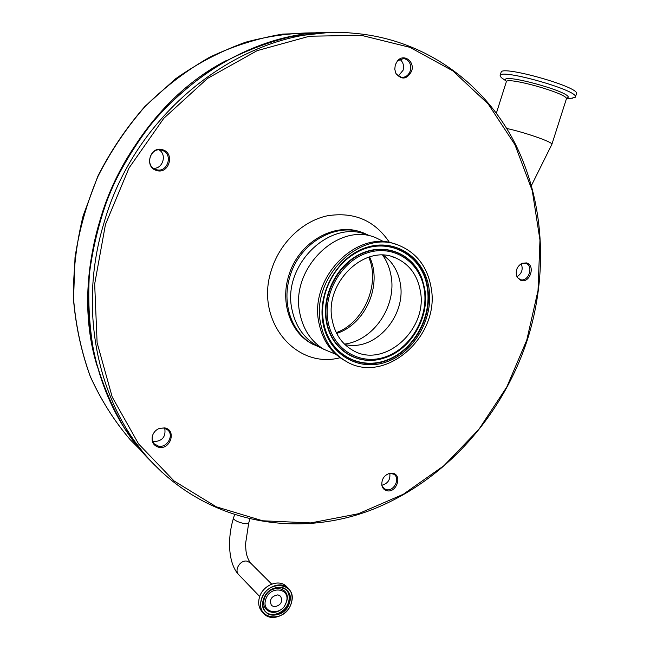 <?xml version="1.0" encoding="UTF-8"?>
<svg xmlns="http://www.w3.org/2000/svg" width="650" height="650" viewBox="0 0 650 650"><rect width="100%" height="100%" fill="white"/><g stroke="black" fill="none" stroke-linecap="round" stroke-linejoin="round"><path stroke-width="0.97" d="M96.858 365.276C63.57 255.645 123.971 112.832 226.736 60.32M265.736 599.446C269.783 585.016 291.281 588.087 286.276 602.225C282.36 616.484 260.804 613.746 265.736 599.446M277.932 594.856L280.629 596.229C282.912 602.006 280.759 605.532 274.178 606.832L271.408 605.402C269.206 599.609 271.375 596.091 277.932 594.856M551.834 144.454L551.858 144.089C551.696 141.732 524.956 132.438 506.691 128.456M571.35 98.264L575.413 97.207L575.502 96.614C576.201 89.797 500.817 68.689 500.118 75.408L501.183 77.537L503.571 79.211M575.518 96.882L576.566 93.308C577.298 86.369 501.898 65.293 501.15 72.134L501.052 72.434M321.514 348.075L311.756 343.671C291.314 331.923 281.523 302.713 289.998 276.291C299.601 242.596 336.57 221.634 363.984 233.139L369.769 235.82M162.687 149.768C150.272 145.348 143.788 167.196 156.528 170.471C168.878 174.736 175.321 153.173 162.687 149.768M161.915 150.288C150.889 146.323 144.316 165.287 155.317 169.284L156.171 169.593C167.407 173.501 173.688 154.091 162.346 150.442L161.915 150.288M164.718 427.903L159.445 428.366C156.171 429.666 153.888 431.982 152.612 435.305C151.093 441.529 153.173 445.526 158.836 447.298C170.601 450.027 176.743 429.821 164.718 427.903M152.336 436.191C151.751 439.238 152.425 441.813 154.334 443.918L158.494 446.144C166.888 448.191 174.241 435.663 167.903 430.113L163.971 428.066L159.543 428.326M392.649 473.216L390.268 473.159C384.329 474.898 381.517 478.936 381.834 485.282C382.525 488.304 384.264 490.132 387.059 490.774C396.744 493.066 402.586 474.76 392.649 473.216M381.875 485.469L384.069 488.613L386.514 489.686C394.046 491.562 400.473 478.392 394.022 474.305L389.959 473.208M526.597 262.925L522.096 263.209C516.677 266.557 515.019 271.237 517.148 277.249L520.942 280.459C529.913 283.627 535.819 265.338 526.597 262.925M517.238 277.42L520.268 279.598C528.531 282.531 534.129 265.752 525.688 263.291L521.82 263.331M395.281 64.878L394.777 69.29L395.931 73.458C401.749 80.226 406.989 79.446 411.637 71.11C415.106 61.474 403.65 53.113 397.467 60.905L395.281 64.878M396.37 74.23L401.399 77.342C405.592 77.553 408.558 75.384 410.28 70.842C411.531 64.155 409.346 60.044 403.723 58.492L397.556 60.799M152.709 441.382L153.725 441.651C162.386 441.163 166.051 436.694 164.726 428.253M398.247 76.091L403.073 70.281C404.235 65.593 403.122 61.904 399.734 59.231M344.476 344.102C373.531 340.641 396.979 305.955 391.032 275.681C389.691 268.052 386.921 261.227 382.704 255.214M383.557 255.247L389.504 260.512C395.094 266.703 398.661 274.194 400.205 282.986C406.421 313.787 378.503 348.408 349.456 345.28L345.093 344.695M332.304 320.613C323.602 283.311 364.699 243.303 395.623 257.928C409.077 263.916 417.3 274.828 420.282 290.656C428.472 329.745 383.435 369.761 352.146 349.936C341.697 343.679 335.083 333.905 332.304 320.613M431.015 286.999C441.188 336.204 384.183 386.327 344.963 360.636C332.321 352.804 324.285 340.762 320.848 324.512C309.879 278.111 360.693 228.004 399.344 245.546C416.699 252.964 427.253 266.776 431.015 286.999M345.987 361.238L343.151 359.669C330.533 351.845 322.514 339.836 319.077 323.627C308.279 277.948 357.646 228.248 396.216 244.465M335.887 354.315L323.659 349.221C311.309 341.575 303.428 329.875 300.024 314.129C289.177 269.181 338.455 220.87 376.236 237.941L384.207 241.922M319.361 346.921L315.583 344.89C303.339 337.317 295.523 325.756 292.134 310.204C281.336 265.801 330.029 218.164 367.477 235.064M153.522 168.285C162.784 169.016 167.18 154.611 159.128 149.89M381.834 485.266C387.92 483.592 390.569 479.586 389.764 473.249M516.913 276.778C521.901 273.52 523.323 269.149 521.17 263.664M271.684 584.082L250.477 562.933L246.992 561.137C240.321 559.756 233.967 569.944 238.615 574.567L238.899 574.86M250.185 562.64C245.765 555.571 245.887 550.591 245.57 543.709L248.714 522.974C248.43 523.754 246.927 523.933 244.181 523.518C239.728 522.633 236.356 521.276 234.065 519.447L233.48 518.18M140.351 449.735L130.26 439.749C114.294 421.062 100.969 399.977 90.293 376.504C81.356 351.918 75.725 326.007 73.418 298.756C73.117 271.115 76.343 243.523 83.086 215.987L97.866 176.158C110.776 150.759 126.474 127.506 144.958 106.405L175.581 78.788C197.819 63.164 221.154 50.976 245.602 42.209C270.319 35.514 294.905 32.411 319.353 32.898L282.709 34.093C257.928 38.204 233.61 45.898 209.755 57.176C186.518 70.436 164.994 86.84 145.178 106.389C126.685 127.514 110.979 150.792 98.053 176.231C86.954 202.532 79.276 229.613 75.018 257.481L73.564 298.935C75.863 326.186 81.478 352.089 90.399 376.642C101.059 400.083 114.343 421.111 130.26 439.749L140.912 450.401M280.654 609.773C271.936 616.533 260.666 609.05 264.322 598.747C268.702 583.139 291.947 586.479 286.528 601.754L284.765 605.483M286.325 589.826C289.177 593.166 289.9 597.301 288.486 602.241C285.642 612.536 271.773 618.247 265.444 611.601M263.526 599.479C266.451 588.835 280.889 583.326 286.942 590.428C289.859 593.767 290.607 597.935 289.185 602.94C286.244 613.657 271.521 619.198 265.533 611.707C262.827 608.408 262.153 604.354 263.51 599.536M263.437 599.536C268.58 581.254 295.758 585.187 289.404 603.038C284.473 621.051 257.213 617.638 263.437 599.536M261.609 599.284C267.475 578.427 298.447 582.952 291.2 603.273C285.594 623.781 254.516 619.946 261.609 599.284M291.257 603.281C287.804 615.745 270.66 622.156 263.697 613.405C260.553 609.554 259.781 604.817 261.381 599.194C264.786 586.788 281.588 580.377 288.641 588.616C292.061 592.508 292.947 597.374 291.273 603.224C292.963 597.407 292.077 592.524 288.641 588.616M259.496 597.228C262.892 584.87 279.654 578.492 286.683 586.706C279.622 578.476 262.876 584.846 259.488 597.196C257.887 602.81 258.668 607.547 261.812 611.406C258.676 607.563 257.904 602.834 259.496 597.228M551.899 144.276L566.475 98.621C566.727 93.259 506.992 76.497 506.35 81.697L506.277 81.933M566.865 98.386L568.303 97.191C568.271 90.959 500.061 72.703 505.724 80.348L506.35 81.697L496.381 113.108M262.389 612.016L263.697 613.405C270.692 622.196 287.869 615.753 291.289 603.257M369.566 256.921C382.826 284.367 365.682 324.188 336.668 333.442M312.991 344.386L310.481 342.989C290.062 331.248 280.288 302.104 288.738 275.738C298.171 242.751 333.946 221.804 361.197 232.172M340.145 357.711C295.709 369.688 254.507 320.344 271.432 270.034C279.727 242.978 302.364 221.195 327.226 215.816C354.096 211.526 374.896 220.472 389.626 242.669M526.776 340.104L538.021 290.517L539.971 240.086L532.285 190.775L514.93 144.682L488.183 103.976L452.774 70.826L409.914 47.336L361.384 35.344L309.53 36.213L257.189 50.635L207.537 78.406L163.816 118.284L129.001 168.017L105.454 224.486L94.672 284.009L97.11 342.729L112.214 397.036L138.556 443.877L174.054 480.951L216.279 506.805L262.689 520.788L310.798 522.917L358.345 513.76L403.309 494.268L443.974 465.668L478.871 429.39L506.805 386.986L526.776 340.104M103.699 223.901C136.581 105.82 252.614 22.612 353.454 33.231C423.556 38.959 482.438 81.559 513.663 140.725C544.578 200.314 548.47 273.91 527.239 340.202C501.719 418.064 441.87 483.925 367.908 511.233C294.117 538.07 208.219 522.454 151.157 461.394C98.572 405.762 77.236 311.439 103.699 223.901M340.291 32.671C241.735 25.951 131.373 107.794 99.58 221.772C73.409 308.409 94.608 401.854 146.803 457.072L155.123 465.571M424.223 289.315C428.854 316.672 411.279 347.766 386.019 356.679C360.848 366.007 333.361 350.285 328.12 322.034C322.489 293.922 341.356 260.918 367.599 252.777C393.77 244.213 419.965 261.844 424.223 289.315M424.751 288.957C429.804 316.883 411.263 349.245 385.247 357.671C359.873 367.096 331.833 350.829 326.877 322.197C321.555 295.392 337.902 263.811 362.424 253.419C386.872 242.726 413.733 254.938 422.264 279.313L424.734 288.884M384.288 357.988C359.003 366.925 331.386 350.569 326.454 322.148C321.327 296.189 336.351 265.574 359.759 254.231C383.102 242.645 409.841 252.127 420.257 274.495M355.298 253.289C385.645 234.682 422.744 253.703 427.253 287.844C432.12 316.842 413.904 349.789 387.286 359.921C360.758 370.451 331.118 355.119 324.228 325.634M323.724 323.269L323.082 319.158C319.808 294.726 332.938 266.931 353.762 254.223C384.402 233.959 423.118 252.85 427.692 287.877C432.664 317.436 413.701 350.992 386.417 360.669C359.231 370.784 329.444 353.86 323.724 323.269M428.911 287.714C433.964 317.793 414.676 351.918 386.921 361.782C359.263 372.076 328.941 354.876 323.107 323.741C316.851 292.752 337.699 256.303 366.641 247.39C395.509 238.006 424.271 257.522 428.911 287.714M162.11 472.379L146.803 457.072L124.239 427.733C111.426 405.811 101.538 381.948 94.575 356.143C89.456 329.517 87.734 302.128 89.399 273.967C93.056 245.749 100.084 218.148 110.476 191.181C122.688 164.978 137.719 140.733 155.553 118.463C174.752 97.646 195.78 79.82 218.644 64.968C242.206 52.016 266.427 42.551 291.289 36.579L328.348 32.532M286.414 589.908L286.942 590.428C280.954 583.351 266.467 588.843 263.534 599.511C262.161 604.354 262.827 608.416 265.533 611.707M288.023 588.014L286.683 586.706M234.479 514.938L233.447 518.286C227.126 538.809 228.304 563.778 238.615 574.567L259.707 596.521M248.714 522.974L249.884 519.204M566.946 98.329L566.491 98.881M501.15 72.134L500.118 75.408M566.767 98.475L572.528 98.207M506.366 81.169L501.183 77.537M531.456 185.453L551.809 144.487M336.261 332.629C363.829 322.952 380.624 283.725 368.696 257.181M311.756 343.671L313.064 344.427M389.504 260.512L385.304 256.571M395.623 257.928L392.202 256.742M385.247 357.671C411.328 349.204 429.829 316.891 424.751 288.933L422.264 279.313M344.963 360.636L343.151 359.669M323.659 349.221L315.583 344.89M403.081 58.451L403.723 58.492M525.281 263.169L525.688 263.291M167.383 429.65L167.903 430.113M161.168 150.093L162.346 150.442M323.082 319.158C319.808 294.751 332.963 266.906 353.762 254.223"/></g></svg>
